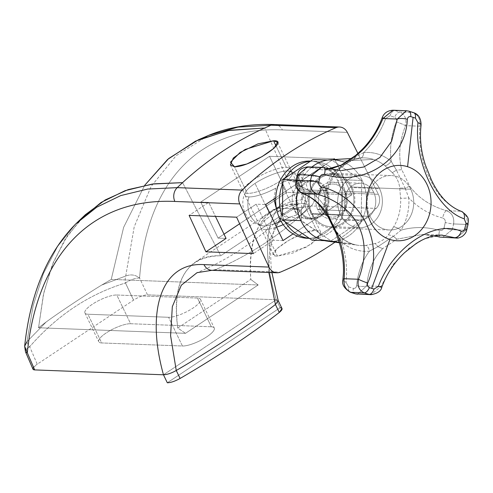 <?xml version="1.0" encoding="UTF-8"?>
<svg xmlns="http://www.w3.org/2000/svg" width="493" height="493" viewBox="0 0 493 493"><rect width="100%" height="100%" fill="white"/><g stroke="black" fill="none" stroke-linecap="round" stroke-linejoin="round"><path stroke-width="0.37" stroke-dasharray="2.46 1.85" d="M271.896 272.598L271.002 265.351L270.484 248.768L274.065 228.912L281.737 216.304L294.678 208.225L311.231 205.957A11.037 9.453 -87.8 0 0 313.431 191.826L378.371 194.291A11.037 9.453 92.2 0 1 376.171 208.416L311.231 205.957L376.171 208.416A367.907 315.027 92.2 0 1 335.012 242.174A367.907 315.027 92.2 0 0 376.171 208.416A11.037 9.453 92.2 0 0 378.371 194.291L357.924 153.496L378.371 194.291L313.431 191.826C271.816 189.176 256.027 235.106 276.29 299.75L163.473 374.791L276.29 299.75L147.506 294.863L276.29 299.75C256.027 235.106 271.816 189.176 313.431 191.826A11.037 9.453 -87.8 0 1 311.231 205.957L294.678 208.225L281.737 216.304L270.028 239.031L268.839 272.481L270.028 239.031L281.737 216.304C257.173 240.609 228.937 259.398 197.034 272.678L215.441 269.671A367.907 315.027 92.2 0 0 311.231 205.957A367.907 315.027 -87.8 0 1 215.441 269.671L280.381 272.136L215.441 269.671A11.037 9.453 -87.8 0 1 211.922 270.318M307.275 238.285A38.633 33.08 -87.8 0 0 341.766 201.508A38.633 33.08 92.2 0 0 337.631 180.463A38.633 33.08 -87.8 0 1 341.766 201.508L293.064 233.904L351.811 194.827L286.871 192.369L239.635 223.785L286.871 192.369L269.517 156.312L334.457 158.777L269.517 156.312L200.725 202.068L218.079 238.125L226.053 238.427L218.079 238.125L224.007 234.181L218.079 238.125L200.725 202.068L269.517 156.312L286.871 192.369L351.811 194.827L334.809 159.498L351.811 194.827L341.766 201.508A38.633 33.08 -87.8 0 1 309.179 238.292M310.602 161.094A38.633 33.08 -87.8 0 1 324.419 165.457L275.71 197.853L324.419 165.457A38.633 33.08 -87.8 0 1 337.631 180.463A38.633 33.08 92.2 0 0 324.419 165.457A38.633 33.08 -87.8 0 0 310.202 161.075L314.004 161.223A38.633 33.08 92.2 0 0 310.257 161.328A38.633 33.08 -87.8 0 1 315.785 161.347L339.985 177.874A38.633 33.08 92.2 0 0 315.785 161.347A38.633 33.08 92.2 0 0 314.004 161.223M26.961 341.717L33.16 305.518L43.409 273.633L57.613 246.389L75.62 224.062L57.613 246.389L43.409 273.633L33.16 305.518L26.961 341.717L46.089 322.058L38.54 327.759L185.479 333.33L177.751 327.993L250.771 279.42C248.071 229.806 263.94 204.7 298.364 204.096L220.71 255.75L182.564 182.644L220.71 255.75C186.397 256.274 172.082 280.357 177.751 327.993L185.479 333.33L258.184 284.972L250.771 279.42L258.184 284.972L111.245 279.402L123.632 227.335L144.689 185.325L123.632 227.335L111.245 279.402L101.755 285.028C86.324 294.364 58.883 312.617 46.089 322.058L38.54 327.759L185.479 333.33L258.184 284.972L111.245 279.402L101.755 285.028L125.721 276.025L134.213 226.811L151.111 186.44L176.044 155.763L208.496 135.421L176.044 155.757L151.111 186.44L134.213 226.811L125.721 276.025A11.037 5.608 -106.7 0 0 125.487 282.988C89.005 294.124 57.071 315.366 29.691 346.715L37.234 364.204L133.554 300.138C138.903 296.823 143.549 295.067 147.506 294.863L139.593 278.052C146.754 181.042 199.671 126.159 282.397 129.924L347.337 132.383L282.397 129.924C199.671 126.159 146.754 181.042 139.593 278.052A11.037 3.568 -25.2 0 0 125.487 282.988C89.005 294.124 57.071 315.366 29.691 346.715A11.037 3.741 40.9 0 1 26.961 341.717L46.089 322.058C58.883 312.617 86.324 294.364 101.755 285.028L125.721 276.025A11.037 5.608 -106.7 0 0 125.487 282.988L133.554 300.138L125.487 282.988A11.037 3.568 154.8 0 1 139.593 278.052C135.458 274.761 130.83 274.083 125.721 276.025C130.83 274.083 135.458 274.761 139.593 278.052L147.506 294.863C143.549 295.067 138.903 296.823 133.554 300.138L37.234 364.204L29.691 346.715A11.037 3.741 40.9 0 1 26.961 341.717L24.65 346.24M116.786 295.011L197.49 298.074A19.313 5.244 154.3 0 1 193.016 308.057A19.313 5.244 154.3 0 1 168.6 317.289L87.896 314.232A19.313 5.244 154.3 0 1 92.37 304.243A19.313 5.244 154.3 0 1 116.786 295.011L197.49 298.074L211.312 326.791L130.608 323.728A19.313 5.244 -25.7 0 0 106.192 332.96A19.313 5.244 -25.7 0 0 101.712 342.949L182.422 346.006A19.313 5.244 -25.7 0 0 206.838 336.774A19.313 5.244 -25.7 0 0 211.312 326.791L130.608 323.728L116.786 295.011A19.313 5.244 -25.7 0 0 96.043 301.999A19.313 5.244 -25.7 0 0 84.938 313A19.313 5.244 -25.7 0 0 87.896 314.232L101.712 342.949A19.313 5.244 154.3 0 1 98.754 341.711A19.313 5.244 154.3 0 1 109.859 330.711A19.313 5.244 154.3 0 1 130.608 323.728L116.786 295.011M85.289 214.775L67.319 235.894L53.447 261.962L43.822 292.688L38.54 327.759L43.396 294.598L52.116 265.277L64.614 240.066L80.778 219.2M33.579 367.334L37.234 364.204C34.085 366.361 32.661 368.018 32.982 369.171M298.364 204.096L264.71 128.007L298.364 204.096L220.71 255.75C210.739 255.399 202.284 257.512 195.339 262.091C179.181 273.516 173.32 295.486 177.751 327.993L250.771 279.42C248.367 245.563 255.62 222.67 272.53 210.745C279.784 205.963 288.393 203.745 298.364 204.096M316.537 230.089L320.542 234.656L310.873 244.399L292.916 253.038L277.467 256.077C259.287 257.093 300.773 229.498 316.537 230.089L320.616 231.92L317.714 238.803L305.888 247.387L277.467 256.077L264.649 229.442A26.123 7.087 -25.7 0 0 276.567 227.174A26.123 7.087 -25.7 0 1 264.649 229.442L277.467 256.077L273.547 254.579L276.93 248.694L288.849 240.294L304.163 232.862L316.537 230.089L303.719 203.455A26.123 7.087 -25.7 0 0 270.7 215.934A26.123 7.087 -25.7 0 0 264.649 229.442A26.123 7.087 -25.7 0 1 260.649 227.778A26.123 7.087 -25.7 0 1 275.667 212.896A26.123 7.087 -25.7 0 1 303.719 203.455L316.537 230.089M283.019 240.584L273.529 240.227L253.402 253.612L273.529 240.227L256.175 204.17L236.597 217.197L256.175 204.17L265.672 204.533L256.175 204.17L273.529 240.227L283.019 240.584M283.247 224.654A26.123 7.087 -25.7 0 0 304.982 211.09A26.123 7.087 -25.7 0 0 303.719 203.455A26.123 7.087 -25.7 0 1 307.718 205.119A26.123 7.087 -25.7 0 1 283.247 224.654M200.725 202.068L208.699 202.37L189.121 215.398L208.699 202.37L215.447 216.396L208.699 202.37L200.725 202.068M286.365 167.398A26.123 7.087 154.3 0 1 280.314 180.906A26.123 7.087 154.3 0 1 247.295 193.385A26.123 7.087 154.3 0 1 253.347 179.883A26.123 7.087 154.3 0 1 286.365 167.398A26.123 7.087 154.3 0 1 290.371 169.068A26.123 7.087 154.3 0 1 275.347 183.944A26.123 7.087 154.3 0 1 247.295 193.385L234.477 166.751L247.295 193.385A26.123 7.087 154.3 0 1 243.296 191.722A26.123 7.087 154.3 0 1 258.314 176.845A26.123 7.087 154.3 0 1 286.365 167.398L276.105 146.064L286.365 167.398M274.737 124.556A11.037 9.453 -87.8 0 1 282.397 129.924A11.037 9.453 -87.8 0 0 278.132 125.481A11.037 9.453 -87.8 0 0 274.638 124.55L274.632 124.55M25.488 351.799A11.037 3.402 156.7 0 1 29.691 346.715A11.037 3.402 -23.3 0 0 25.488 351.799M197.034 272.678L215.441 269.671M278.231 300.724L276.29 299.75L280.129 307.724L167.312 382.765L280.129 307.724L276.29 299.75L278.188 300.582M168.6 317.289L87.896 314.232L101.712 342.949L182.422 346.006L168.6 317.289A19.313 5.244 -25.7 0 0 189.343 310.307A19.313 5.244 -25.7 0 0 200.454 299.306A19.313 5.244 -25.7 0 0 197.49 298.074L211.312 326.791A19.313 5.244 154.3 0 1 214.27 328.024A19.313 5.244 154.3 0 1 203.165 339.024A19.313 5.244 154.3 0 1 182.422 346.006L168.6 317.289M282.002 308.507L280.129 307.724M317.769 209.698A18.395 15.751 -87.8 0 1 323.852 184.592A18.395 15.751 -87.8 0 1 345.285 191.395L344.86 192.344A16.559 14.174 92.2 0 0 325.565 186.225A16.559 14.174 92.2 0 0 320.093 208.816L317.769 209.698L320.093 208.816A16.559 14.174 92.2 0 0 339.387 214.942A16.559 14.174 92.2 0 0 344.86 192.344L345.285 191.395A18.395 15.751 -87.8 0 1 339.209 216.501A18.395 15.751 -87.8 0 1 317.769 209.698A18.395 15.751 -87.8 0 1 318.121 191.068A18.395 15.751 -87.8 0 1 332.227 182.163A18.395 15.751 -87.8 0 1 345.285 191.395L373.768 192.473A18.395 15.751 -87.8 0 1 367.692 217.579A18.395 15.751 -87.8 0 1 346.252 210.776A18.395 15.751 -87.8 0 1 352.335 185.67A18.395 15.751 -87.8 0 1 373.768 192.473A18.395 15.751 92.2 0 0 360.71 183.242A18.395 15.751 92.2 0 0 346.604 192.153A18.395 15.751 92.2 0 0 346.252 210.776L317.769 209.698L346.252 210.776A18.395 15.751 92.2 0 0 359.317 220.007A18.395 15.751 92.2 0 0 373.423 211.103A18.395 15.751 92.2 0 0 373.768 192.473L345.285 191.395A18.395 15.751 -87.8 0 1 344.934 210.018A18.395 15.751 -87.8 0 1 330.834 218.929A18.395 15.751 -87.8 0 1 317.769 209.698M326.298 190.674A18.395 15.751 92.2 0 0 313.234 181.442A18.395 15.751 92.2 0 0 299.134 190.347A18.395 15.751 92.2 0 0 298.783 208.977L276.376 208.126L298.783 208.977A18.395 15.751 92.2 0 0 311.841 218.208A18.395 15.751 92.2 0 0 325.947 209.297A18.395 15.751 92.2 0 0 326.298 190.674L303.891 189.823L326.298 190.674A18.395 15.751 -87.8 0 1 320.216 215.78A18.395 15.751 -87.8 0 1 298.783 208.977A18.395 15.751 -87.8 0 1 304.859 183.871A18.395 15.751 -87.8 0 1 326.298 190.674M273.954 199.018L275.686 188.221L281.312 182.977L287.148 180.592L289.095 180.53L297.809 183.076L303.891 189.823C306.615 197.083 305.691 203.671 301.112 209.599L296.669 214.886L289.644 217.222L288.183 217.308L276.376 208.126C280.024 214.769 284.443 217.801 289.644 217.222A26.123 7.087 154.3 0 1 281.115 221.314A26.123 7.087 154.3 0 0 289.644 217.222L296.669 214.886L281.312 182.977L296.669 214.886L301.112 209.599C305.691 203.671 306.615 197.083 303.891 189.823C299.923 183.168 294.339 180.093 287.148 180.592A26.123 7.087 -25.7 0 0 292.066 172.593A26.123 7.087 -25.7 0 0 288.066 170.923A26.123 7.087 -25.7 0 0 255.047 183.408A26.123 7.087 -25.7 0 0 245.28 192.529A26.123 7.087 -25.7 0 0 248.99 196.91A26.123 7.087 -25.7 0 0 275.686 188.221L273.954 199.018M344.86 192.344A16.559 14.174 92.2 0 0 325.565 186.225A16.559 14.174 92.2 0 0 320.093 208.816A16.559 14.174 92.2 0 0 339.387 214.942A16.559 14.174 92.2 0 0 344.86 192.344M258.948 224.253A26.123 7.087 154.3 0 0 262.954 225.917A26.123 7.087 154.3 0 0 274.872 223.649A26.123 7.087 154.3 0 1 262.954 225.917A22.074 18.9 -87.8 0 1 248.99 196.91A22.074 18.9 92.2 0 0 262.954 225.917A26.123 7.087 154.3 0 1 261.253 225.72A26.123 7.087 154.3 0 1 269.005 212.409A26.123 7.087 154.3 0 1 302.024 199.93A22.074 18.9 92.2 0 0 288.066 170.923A26.123 7.087 -25.7 0 0 255.047 183.408A26.123 7.087 -25.7 0 0 244.99 195.246A26.123 7.087 -25.7 0 0 248.99 196.91A26.123 7.087 -25.7 0 0 275.686 188.221L281.312 182.977L287.148 180.592A26.123 7.087 -25.7 0 0 289.761 171.12A26.123 7.087 -25.7 0 0 288.066 170.923A22.074 18.9 -87.8 0 1 302.024 199.93A26.123 7.087 154.3 0 1 306.024 201.594A26.123 7.087 154.3 0 1 301.112 209.599A26.123 7.087 154.3 0 0 305.734 204.312A26.123 7.087 154.3 0 0 302.024 199.93A26.123 7.087 154.3 0 0 269.005 212.409L255.047 183.408L269.005 212.409A26.123 7.087 154.3 0 0 258.948 224.253L244.99 195.246M294.296 209.291A19.313 16.54 -87.8 0 1 300.681 182.928A19.313 16.54 -87.8 0 1 323.186 190.07A19.313 16.54 -87.8 0 1 316.802 216.433A19.313 16.54 -87.8 0 1 294.296 209.291A19.313 16.54 -87.8 0 1 294.66 189.731A19.313 16.54 -87.8 0 1 309.475 180.383A19.313 16.54 -87.8 0 1 323.186 190.07L326.982 190.218A19.313 16.54 92.2 0 0 313.271 180.524A19.313 16.54 92.2 0 0 298.462 189.879A19.313 16.54 92.2 0 0 298.092 209.433L294.296 209.291L298.092 209.433A19.313 16.54 92.2 0 0 311.804 219.126A19.313 16.54 92.2 0 0 326.612 209.771A19.313 16.54 92.2 0 0 326.982 190.218L323.186 190.07A19.313 16.54 -87.8 0 1 322.816 209.63A19.313 16.54 -87.8 0 1 308.008 218.984A19.313 16.54 -87.8 0 1 294.296 209.291M283.648 219.04A38.633 33.08 92.2 0 0 285.096 221.776A38.633 33.08 -87.8 0 1 283.648 219.04L282.366 218.997L283.648 219.04A38.633 33.08 -87.8 0 1 282.403 216.174A38.633 33.08 92.2 0 0 283.648 219.04M309.296 238.304A38.633 33.08 92.2 0 0 311.077 238.427A38.633 33.08 92.2 0 0 314.817 238.322A38.633 33.08 92.2 0 0 339.43 221.949A38.633 33.08 92.2 0 0 342.265 216.372A38.633 33.08 92.2 0 0 342.678 183.47A38.633 33.08 92.2 0 0 341.427 180.604L337.631 180.463L341.427 180.604A38.633 33.08 92.2 0 0 339.985 177.874A38.633 33.08 92.2 0 0 315.785 161.347L339.985 177.874A38.633 33.08 -87.8 0 1 341.427 180.604A38.633 33.08 -87.8 0 1 342.678 183.47L342.721 179.748L339.985 177.874L342.721 179.748L361.714 180.469L361.209 220.815L331.025 240.892L301.346 220.624L301.845 180.272L332.029 160.194L361.714 180.469L361.209 220.815L342.216 220.1L342.721 179.748L361.714 180.469L332.029 160.194L327.623 160.028L332.029 160.194L301.845 180.272L296.022 180.05L301.845 180.272L301.346 220.624L300.866 220.605L331.025 240.892L324.56 240.652L331.025 240.892L361.209 220.815L342.216 220.1L342.265 216.372A38.633 33.08 92.2 0 0 342.678 183.47L342.265 216.372A38.633 33.08 -87.8 0 1 339.43 221.949L314.817 238.322L339.43 221.949A38.633 33.08 92.2 0 1 314.817 238.322A38.633 33.08 -87.8 0 1 309.296 238.304M285.644 177.696A38.633 33.08 92.2 0 0 282.809 183.279A38.633 33.08 -87.8 0 1 285.644 177.696M321.984 239.955A40.839 34.966 92.2 0 0 365.177 211.22A40.839 34.966 92.2 0 0 341.07 161.137A40.839 34.966 -87.8 0 1 365.8 208.249A40.839 34.966 -87.8 0 1 327.105 241.108M311.884 167.035A40.839 34.966 92.2 0 0 297.827 190.07A40.839 34.966 -87.8 0 1 311.884 167.035M454.343 237.632L441.537 235.106L424.257 238.846L408.789 248.392L393.131 264.439L381.009 286.415L366.706 285.872C368.339 269.856 373.663 257.445 382.673 248.626L396.853 239.197L393.457 236.295L401.043 230.145C413.763 226.614 426.605 226.725 439.583 230.471A7.358 2.064 -73.6 0 0 439.744 237.071A7.358 2.064 106.4 0 1 439.583 230.471C441.722 230.872 443.182 230.034 443.959 227.951A7.358 0.992 -164.8 0 0 452.204 229.72A94.237 80.692 92.2 0 0 453.603 223.945A7.358 0.758 12 0 1 445.271 222.516C445.543 220.285 444.655 218.787 442.597 218.011A7.358 2.083 104.9 0 1 446.436 210.69C452.05 212.964 454.435 217.382 453.603 223.945A7.358 0.758 12 0 1 445.271 222.516A88.654 75.91 -87.8 0 1 443.959 227.951A7.358 0.992 -164.8 0 0 452.204 229.72L465.614 230.231L456.53 238.051L465.614 230.231A94.237 80.692 -87.8 0 0 467.013 224.451A7.358 0.758 12 0 0 468.091 224.29L468.091 224.29A7.358 0.758 12 0 1 467.013 224.451C467.894 217.894 465.805 213.487 460.739 211.232L446.436 210.69C452.05 212.964 454.435 217.382 453.603 223.945A94.237 80.692 -87.8 0 1 452.204 229.72L465.614 230.231A94.237 80.692 92.2 0 0 467.013 224.451L453.603 223.945L467.013 224.451C467.894 217.894 465.805 213.487 460.739 211.232L446.436 210.69C430.358 205.975 418.113 197.804 409.695 186.163L401.783 169.715C398.153 156.324 399.392 141.639 405.511 125.653L419.814 126.196C418.791 146.735 422.242 164.403 430.179 179.212C436.681 194.396 446.868 205.07 460.739 211.232C446.868 205.07 436.681 194.396 430.179 179.212C422.242 164.403 418.791 146.735 419.814 126.196A7.358 2.379 -172.9 0 0 421.077 125.062M408.697 111.104A7.358 3.722 -74.5 0 0 408.247 111.036A94.237 80.692 -87.8 0 1 413.183 112.601L399.768 112.09A94.237 80.692 -87.8 0 0 394.838 110.524L408.247 111.036L394.838 110.524A7.358 3.722 -74.5 0 0 389.994 115.818A88.654 75.91 -87.8 0 1 394.634 117.291A7.358 3.667 109.7 0 1 399.768 112.09C404.975 114.604 406.885 119.127 405.511 125.653A7.358 0.616 21.3 0 0 396.31 121.826C396.945 119.657 396.384 118.141 394.634 117.291A7.358 3.667 109.7 0 1 399.768 112.09C404.975 114.604 406.885 119.127 405.511 125.653L419.814 126.196C420.64 119.645 418.428 115.109 413.183 112.601L399.768 112.09A94.237 80.692 92.2 0 0 394.838 110.524L392.964 110.235L394.838 110.524A7.358 3.722 -74.5 0 0 389.994 115.818L385.668 118.449C380.799 131.539 373.478 142.921 363.717 152.583A49.454 42.343 -87.8 0 1 391.202 161.31C389.525 148.011 391.226 134.848 396.31 121.826A7.358 0.616 -158.7 0 1 405.511 125.653C399.392 141.639 398.153 156.324 401.783 169.715L396.421 170.14L391.202 161.31A7.358 3.186 129.4 0 1 384.928 165.747A43.877 37.573 92.2 0 0 373.337 159.399A43.877 37.573 92.2 0 0 361.646 157.926A43.877 37.573 92.2 0 0 360.543 158.013A7.358 3.778 -95.3 0 0 360.611 158.006A7.358 3.778 -95.3 0 0 363.717 152.583L355.348 157.107L339.782 167.46L339.893 168.779L339.27 168.828L339.893 168.779L339.782 167.46L332.116 173.604C321.898 177.227 312.1 177.233 302.72 173.622C301.131 173.246 299.978 174.097 299.251 176.18A88.654 75.91 -87.8 0 0 297.932 181.615A7.358 0.758 -168 0 1 295.899 180.623A7.358 0.758 -168 0 0 297.932 181.615L299.701 186.083C309.142 189.454 317.344 196.023 324.32 205.797A49.454 42.343 -87.8 0 1 332.116 173.604A7.358 2.071 31.3 0 1 333.484 176.272A7.358 2.071 31.3 0 1 332.504 176.66L339.27 168.828C343.972 164.791 348.378 161.858 352.483 160.04L353.271 159.824L355.348 157.107L355.589 155.511L355.348 157.107L339.782 167.46L341.31 165.026L339.782 167.46L332.116 173.604A7.358 2.071 31.3 0 1 333.484 176.272A7.358 2.071 31.3 0 1 332.504 176.66A43.877 37.573 92.2 0 0 325.59 205.224A7.358 0.425 176.7 0 1 326.465 205.371A7.358 0.425 176.7 0 1 324.32 205.797L328.135 215.564L328.172 217.062L328.135 215.564L336.818 233.614L336.59 231.759L335.332 230.847L341.236 237.731A43.877 37.573 92.2 0 0 352.828 244.084L339.184 242.254L352.828 244.084A43.877 37.573 92.2 0 0 358.331 245.323A43.877 37.573 92.2 0 0 365.621 245.471L375.21 243.505C381.027 241.749 385.434 238.815 388.422 234.717L393.66 226.823A43.877 37.573 92.2 0 0 400.575 198.26L399.737 188.012C399.12 182.287 396.662 177.178 392.36 172.692L384.928 165.747A43.877 37.573 92.2 0 0 373.337 159.399L341.07 161.137L373.337 159.399A43.877 37.573 92.2 0 0 361.646 157.926A43.877 37.573 92.2 0 0 360.543 158.013L352.483 160.04C348.378 161.858 343.972 164.791 339.27 168.828L332.504 176.66A43.877 37.573 92.2 0 0 325.59 205.224L327.962 215.533L329.78 219.878L327.962 215.533L325.59 205.224A7.358 0.425 176.7 0 1 326.465 205.371A7.358 0.425 176.7 0 1 324.32 205.797A49.454 42.343 -87.8 0 1 332.116 173.604C321.898 177.227 312.1 177.233 302.72 173.622C301.131 173.246 299.978 174.097 299.251 176.18A88.654 75.91 92.2 0 0 297.932 181.615L299.701 186.083C309.142 189.454 317.344 196.023 324.32 205.797L328.135 215.564L336.818 233.614L341.957 242.439C346.129 255.836 347.479 269.11 345.994 282.267A7.358 2.41 6.9 0 1 342.894 279.882M330.193 159.769A40.839 34.966 -87.8 0 1 341.07 161.137M355.317 293.822L355.299 293.816A7.358 3.722 105.5 0 1 353.21 288.313A88.654 75.91 -87.8 0 1 348.576 286.84A7.358 3.667 -70.3 0 0 350.221 292.201M299.251 176.18A7.358 0.992 15.2 0 1 297.279 174.91L297.279 174.904A7.358 0.992 15.2 0 0 299.251 176.18M382.143 117.809A7.358 0.715 -160 0 1 385.668 118.449C380.799 131.539 373.478 142.921 363.717 152.583A49.454 42.343 -87.8 0 1 391.202 161.31A7.358 3.186 129.4 0 1 384.928 165.747L392.36 172.692L396.421 170.14L401.783 169.715L409.695 186.163L405.11 188.19L396.421 170.14L392.36 172.692C396.662 177.178 399.12 182.287 399.737 188.012L400.575 198.26A7.358 0.425 -3.3 0 0 408.839 197.952L405.11 188.19L399.737 188.012L405.11 188.19L396.421 170.14L391.202 161.31C389.525 148.011 391.226 134.848 396.31 121.826C396.945 119.657 396.384 118.141 394.634 117.291A88.654 75.91 92.2 0 0 389.994 115.818L385.668 118.449A7.358 0.715 20 0 0 382.137 117.815M410.761 189.232A27.226 23.313 92.2 0 0 379.031 179.169A27.226 23.313 92.2 0 0 370.033 216.322A27.226 23.313 92.2 0 0 401.758 226.386A27.226 23.313 92.2 0 0 410.761 189.232A27.226 23.313 92.2 0 0 391.43 175.57A27.226 23.313 92.2 0 0 370.557 188.751A27.226 23.313 92.2 0 0 370.033 216.322L311.163 214.091A27.226 23.313 -87.8 0 1 311.687 186.52A27.226 23.313 -87.8 0 1 332.559 173.339A27.226 23.313 -87.8 0 1 351.891 187.001L410.761 189.232L351.891 187.001A27.226 23.313 -87.8 0 1 351.367 214.566A27.226 23.313 -87.8 0 1 330.495 227.748A27.226 23.313 -87.8 0 1 311.163 214.091L370.033 216.322A27.226 23.313 92.2 0 0 389.365 229.984A27.226 23.313 92.2 0 0 410.238 216.803A27.226 23.313 92.2 0 0 410.761 189.232M322.034 169.802L309.635 167.281L323.938 167.823L341.606 170.535M396.853 239.197L422.778 234.391L440.039 237.09L422.852 234.391L396.853 239.197L382.673 248.626L377.897 246.648L393.457 236.295L396.853 239.197M381.841 287.086A7.358 0.678 19.8 0 0 381.009 286.415L371.026 294.685L381.009 286.415L366.706 285.872L357.598 294.173L366.706 285.872A7.358 2.317 5.6 0 1 356.63 285.644A7.358 2.317 -174.4 0 0 366.706 285.872C368.339 269.856 373.663 257.445 382.673 248.626L377.897 246.648L393.457 236.295L401.043 230.145A7.358 2.071 -148.7 0 0 393.66 226.823A43.877 37.573 92.2 0 0 400.575 198.26A7.358 0.425 -3.3 0 0 408.839 197.952A49.454 42.343 -87.8 0 1 401.043 230.145A7.358 2.071 -148.7 0 0 393.66 226.823L388.422 234.717L393.457 236.295L388.422 234.717C385.434 238.815 381.027 241.749 375.21 243.505L377.897 246.648L375.21 243.505L365.621 245.471A7.358 3.778 84.7 0 1 369.442 251.165A49.454 42.343 -87.8 0 1 341.957 242.439A7.358 3.186 -50.6 0 0 342.056 238.064A7.358 3.186 -50.6 0 0 341.236 237.731A43.877 37.573 92.2 0 0 352.828 244.084A43.877 37.573 92.2 0 0 358.331 245.323A43.877 37.573 92.2 0 0 365.621 245.471A7.358 3.778 84.7 0 1 369.442 251.165A49.454 42.343 -87.8 0 1 341.957 242.439C346.129 255.836 347.479 269.11 345.994 282.267L348.576 286.84A7.358 3.667 -70.3 0 0 350.233 292.207M307.453 166.868L309.635 167.281L323.938 167.823L321.535 167.404M408.672 111.098A7.358 3.722 -74.5 0 0 408.247 111.036L406.392 110.74M452.204 229.72L442.449 237.515L452.204 229.72M465.614 230.231A7.358 0.992 -164.8 0 0 466.705 230.015A7.358 0.992 -164.8 0 1 465.614 230.231M381.847 287.08A7.358 0.678 -160.2 0 0 381.009 286.415L393.149 264.414L408.826 248.361L424.319 238.822L441.629 235.112M324.221 167.842A7.358 2.101 -73.6 0 0 323.938 167.823L341.489 170.535M421.077 125.086A7.358 2.379 7.1 0 1 419.814 126.196C420.64 119.645 418.428 115.109 413.183 112.601A7.358 3.667 109.7 0 1 413.75 112.706L413.769 112.712M309.635 167.281A7.358 5.096 -68.8 0 0 302.72 173.622A7.358 5.096 111.2 0 1 309.635 167.281L321.978 169.802M303.238 193.681A7.358 5.115 109.2 0 1 302.4 193.484A7.358 5.115 109.2 0 1 299.701 186.083A7.358 5.115 -70.8 0 0 302.455 193.502M355.293 293.816A7.358 3.722 105.5 0 1 353.21 288.313C355.096 288.627 356.236 287.739 356.63 285.644C357.906 272.419 362.176 260.926 369.442 251.165L377.897 246.648L369.442 251.165C362.176 260.926 357.906 272.419 356.63 285.644C356.236 287.739 355.096 288.627 353.21 288.313A88.654 75.91 92.2 0 1 348.576 286.84L345.994 282.267A7.358 2.41 -173.1 0 1 342.9 279.858M336.818 233.614L341.957 242.439A7.358 3.186 -50.6 0 0 342.056 238.064A7.358 3.186 -50.6 0 0 341.236 237.731L335.332 230.847L336.59 231.759L336.818 233.614L336.399 234.169M351.891 187.001A27.226 23.313 92.2 0 0 320.167 176.932A27.226 23.313 92.2 0 0 311.163 214.091A27.226 23.313 92.2 0 0 342.894 224.155A27.226 23.313 92.2 0 0 351.891 187.001M351.065 187.55A26.123 22.37 -87.8 0 1 342.432 223.2A26.123 22.37 -87.8 0 1 311.989 213.543A26.123 22.37 -87.8 0 1 320.623 177.893A26.123 22.37 -87.8 0 1 351.065 187.55A26.123 22.37 -87.8 0 1 350.566 213.999A26.123 22.37 -87.8 0 1 330.538 226.651A26.123 22.37 -87.8 0 1 311.989 213.543L340.478 214.621A26.123 22.37 92.2 0 0 370.915 224.278A26.123 22.37 92.2 0 0 379.548 188.628A26.123 22.37 92.2 0 0 349.112 178.971A26.123 22.37 92.2 0 0 340.478 214.621A26.123 22.37 92.2 0 0 359.021 227.729A26.123 22.37 92.2 0 0 379.049 215.077A26.123 22.37 92.2 0 0 379.548 188.628L351.065 187.55L379.548 188.628A26.123 22.37 92.2 0 0 361.005 175.52A26.123 22.37 92.2 0 0 340.977 188.172A26.123 22.37 92.2 0 0 340.478 214.621L311.989 213.543A26.123 22.37 -87.8 0 1 312.488 187.087A26.123 22.37 -87.8 0 1 332.516 174.442A26.123 22.37 -87.8 0 1 351.065 187.55M312.032 240.177L314.817 238.322L312.032 240.177M413.183 112.601A94.237 80.692 92.2 0 0 408.247 111.036M401.043 230.145C413.763 226.614 426.605 226.725 439.583 230.471C441.722 230.872 443.182 230.034 443.959 227.951A88.654 75.91 92.2 0 0 445.271 222.516C445.543 220.285 444.655 218.787 442.597 218.011C429.563 214.51 418.31 207.824 408.839 197.952A49.454 42.343 -87.8 0 1 401.043 230.145M446.436 210.69A7.358 2.083 -75.1 0 0 442.597 218.011C429.563 214.51 418.31 207.824 408.839 197.952L405.11 188.19L409.695 186.163C418.113 197.804 430.358 205.975 446.436 210.69M363.717 152.583L355.348 157.107L353.278 159.824L352.483 160.04L360.543 158.013A7.358 3.778 -95.3 0 0 363.717 152.583M326.982 190.218A19.313 16.54 92.2 0 0 304.477 183.076A19.313 16.54 92.2 0 0 298.092 209.433A19.313 16.54 92.2 0 0 320.598 216.575A19.313 16.54 92.2 0 0 326.982 190.218M195.339 262.091L272.53 210.745M209.038 135.193L208.496 135.421M84.938 313L98.754 341.711M200.454 299.306L214.27 328.024M320.623 231.926L307.718 205.119M273.547 254.579L260.649 227.778M313.234 181.442L289.373 180.537M311.841 218.208L287.98 217.302M245.28 192.529C242.045 199.277 241.977 206.129 245.07 213.087C248.244 218.103 249.372 221.949 261.253 225.72M292.066 172.593L306.024 201.594M311.077 238.427L309.382 238.365M313.271 180.524L309.475 180.383M311.804 219.126L308.008 218.984M339.332 242.753L358.331 245.323C352.452 244.516 347.029 242.1 342.056 238.064L336.59 231.759C332.59 224.666 332.467 224.494 328.689 215.318L326.465 205.371L328.091 189.053L333.484 176.272C333.755 175.298 335.887 172.796 339.893 168.779L348.04 162.653L353.271 159.824C354.455 159.498 354.103 158.968 360.611 158.006L351.799 158.506M332.559 173.339L391.43 175.57M330.495 227.748L389.365 229.984M340.355 170.498L321.454 169.783L329.453 169.161M442.461 235.13L423.567 234.415L434.462 235.746M330.538 226.651L359.021 227.729M332.516 174.442L361.005 175.52M332.227 182.163L360.71 183.242M330.834 218.929L359.317 220.007M277.473 142.261L290.371 169.068M230.397 164.921L243.296 191.722M289.761 171.12C297.057 172.809 302.455 177.024 305.956 183.784C307.897 189.392 310.202 192.671 305.734 204.312"/><path stroke-width="0.74" d="M80.778 219.2L101.157 202.426L125.086 190.674L152.312 184.055L182.564 182.644A367.907 315.027 -87.8 0 1 264.71 128.007A367.907 315.027 -87.8 0 1 271.088 125.21A11.037 9.453 -87.8 0 1 274.638 124.55L339.585 127.015A11.037 9.453 92.2 0 1 347.337 132.383L357.924 153.496L347.337 132.383A11.037 9.453 92.2 0 0 336.035 127.675A367.907 315.027 92.2 0 0 242.18 190.101A11.037 9.453 92.2 0 0 239.795 203.917L268.95 267.077A11.037 9.453 92.2 0 0 280.381 272.136A367.907 315.027 92.2 0 0 335.012 242.174A367.907 315.027 92.2 0 1 280.381 272.136A11.037 9.453 92.2 0 1 276.863 272.783A11.037 9.453 92.2 0 1 268.95 267.077L239.795 203.917L174.855 201.458C92.142 197.681 37.468 253.741 27.288 352.754L34.689 369.91L163.473 374.791C145.188 308.834 162.425 261.937 204.003 264.618L268.95 267.077L204.003 264.618C162.425 261.937 145.188 308.834 163.473 374.791L34.689 369.91C32.791 369.781 32.421 368.918 33.579 367.334M309.179 238.292A38.633 33.08 -87.8 0 1 293.064 233.904L283.019 240.584L265.672 204.533L275.71 197.853A38.633 33.08 -87.8 0 1 310.602 161.094M333.237 159.59L334.457 158.777L334.809 159.498L334.457 158.777L333.237 159.59M253.402 253.612L205.926 251.812L189.121 215.398L236.597 217.197L253.402 253.612L205.926 251.812L226.053 238.427L205.926 251.812L189.121 215.398L236.597 217.197L253.402 253.612M274.638 124.55C250.364 123.601 228.314 127.225 208.496 135.421L237.977 127.108L271.095 125.21A367.907 315.027 92.2 0 0 264.71 128.007L228.105 130.559L195.592 141.084L167.645 159.43L144.689 185.325L168.779 158.463L198.285 139.839L208.496 135.421L237.977 127.108L271.095 125.21L336.035 127.675A367.907 315.027 92.2 0 0 242.18 190.101L177.24 187.642A367.907 315.027 -87.8 0 1 182.564 182.644A367.907 315.027 92.2 0 0 177.24 187.642L242.18 190.101A11.037 9.453 92.2 0 0 239.795 203.917L174.855 201.458A11.037 9.453 -87.8 0 1 177.24 187.642L147.66 189.047L120.742 195.592L96.745 207.202L75.91 223.779C47.39 252.644 30.301 293.464 24.65 346.24L27.288 352.754C37.468 253.741 92.142 197.681 174.855 201.458A11.037 9.453 -87.8 0 1 177.24 187.642L147.66 189.047L120.742 195.592L96.745 207.202L75.91 223.779L85.295 214.763L105.169 199.961L128.149 189.614L154.026 183.827L182.564 182.644A367.907 315.027 92.2 0 1 264.71 128.007L229.639 130.275L198.285 139.839M280.129 307.724C283 308.002 282.711 309.592 279.272 312.488L275.433 304.508L268.839 272.481L275.433 304.508C246.777 326.668 213.715 348.662 176.254 370.483L170.59 335.69L172.322 306.658L181.325 285.207L197.034 272.678L181.325 285.213L172.322 306.658L170.59 335.69L176.254 370.483L180.087 378.458C174.923 381.292 170.664 382.728 167.312 382.765C170.664 382.728 174.923 381.292 180.087 378.458C217.555 356.636 250.617 334.642 279.272 312.488C250.617 334.642 217.555 356.636 180.087 378.458L176.254 370.483C171.638 373.096 167.491 374.526 163.805 374.766C167.491 374.526 171.638 373.096 176.254 370.483C213.715 348.662 246.777 326.668 275.433 304.508L278.231 300.724M234.477 166.751C250.241 167.343 291.727 139.747 273.547 140.764L258.098 143.808L240.14 152.442L230.471 162.185L234.477 166.751L246.851 163.978L262.171 156.546L274.09 148.147L277.467 142.261L273.547 140.764L276.105 146.064L273.547 140.764L245.126 149.453L233.3 158.037L230.397 164.921L234.477 166.751M239.635 223.785L224.007 234.181L239.635 223.785M309.382 238.365L307.275 238.285A38.633 33.08 -87.8 0 1 293.064 233.904L283.019 240.584L265.672 204.533L275.71 197.853A38.633 33.08 92.2 0 0 279.845 218.898A38.633 33.08 92.2 0 0 293.064 233.904A38.633 33.08 -87.8 0 1 279.845 218.898L282.366 218.997L279.845 218.898A38.633 33.08 -87.8 0 1 275.71 197.853A38.633 33.08 -87.8 0 1 310.202 161.075L310.608 161.094M276.567 227.174A26.123 7.087 -25.7 0 0 283.247 224.654A26.123 7.087 -25.7 0 1 276.567 227.174M215.447 216.396L226.053 238.427L215.447 216.396M339.585 127.015A11.037 9.453 92.2 0 0 336.035 127.675L271.095 125.21A11.037 9.453 -87.8 0 1 274.737 124.556M26.961 341.717L24.65 346.24L27.288 352.754A11.037 3.402 156.7 0 1 25.488 351.799A11.037 3.402 -23.3 0 0 27.288 352.754L34.689 369.91L32.982 369.171L25.488 351.799L24.65 346.24M215.441 269.671A11.037 9.453 -87.8 0 1 211.817 270.318A11.037 9.453 -87.8 0 1 204.003 264.618A11.037 9.453 -87.8 0 0 211.922 270.318L197.034 272.678M163.473 374.791L163.805 374.766L163.473 374.791L167.312 382.765L163.473 374.791M278.225 300.699L275.433 304.508L279.272 312.488L282.002 308.507L278.163 300.527M276.37 208.108L273.954 199.018L275.914 207.097M281.115 221.314A26.123 7.087 154.3 0 1 274.872 223.649A26.123 7.087 154.3 0 0 281.115 221.314M285.096 221.776A38.633 33.08 92.2 0 0 309.296 238.304L312.032 240.177L324.56 240.652L312.032 240.177L285.096 221.776L309.296 238.304A38.633 33.08 92.2 0 1 285.096 221.776L282.353 219.903L300.866 220.605L282.353 219.903L285.096 221.776M310.257 161.328A38.633 33.08 92.2 0 0 285.644 177.696L282.859 179.551L296.022 180.05L282.859 179.551L282.809 183.279A38.633 33.08 92.2 0 0 282.403 216.174L282.809 183.279L282.403 216.174A38.633 33.08 92.2 0 1 282.809 183.279L282.859 179.551L310.257 161.328L285.644 177.696A38.633 33.08 92.2 0 1 310.257 161.328L313.043 159.473L327.623 160.028L313.043 159.473L310.257 161.328M341.07 161.137A40.839 34.966 92.2 0 0 311.884 167.035A40.839 34.966 -87.8 0 1 330.193 159.769L351.799 158.506M297.827 190.07A40.839 34.966 92.2 0 0 321.984 239.955L339.184 242.254L321.984 239.955A40.839 34.966 -87.8 0 1 297.827 190.07M389.938 239.487A37.708 32.291 92.2 0 0 429.828 212.951A37.708 32.291 92.2 0 0 407.563 166.702A37.708 32.291 92.2 0 0 367.679 193.231A37.708 32.291 92.2 0 0 389.938 239.487A37.708 32.291 92.2 0 0 429.828 212.951A37.708 32.291 92.2 0 0 407.563 166.702L413.103 117.34A88.611 75.879 -87.8 0 1 415.408 118.117L417.978 122.689C413.904 161.994 436.934 209.839 464.246 218.824L466.027 223.292A88.611 75.879 -87.8 0 1 464.714 228.727C463.987 230.81 462.822 231.661 461.226 231.279C434.616 219.397 393.359 246.845 378.322 286.427L374.008 289.058A88.611 75.879 -87.8 0 1 371.679 288.368L389.938 239.487L371.679 288.368A88.611 75.879 -87.8 0 1 369.374 287.585C367.618 286.735 367.057 285.225 367.686 283.05C385.193 244.257 362.17 196.411 321.418 186.915C319.372 186.138 318.484 184.641 318.755 182.41A88.611 75.879 -87.8 0 1 320.068 176.981C320.844 174.898 322.299 174.06 324.437 174.46C364.481 186.847 405.745 159.405 407.341 119.312C407.748 117.223 408.894 116.33 410.774 116.65A88.611 75.879 -87.8 0 1 413.103 117.34L407.563 166.702A37.708 32.291 92.2 0 0 367.679 193.231A37.708 32.291 92.2 0 0 389.938 239.487M296.977 180.463A94.237 80.692 -87.8 0 1 298.376 174.688L311.786 175.2A94.237 80.692 92.2 0 0 310.387 180.974L296.977 180.463A7.358 0.758 -168 0 0 295.892 180.629L297.279 174.91A7.358 0.992 15.2 0 1 298.376 174.688A94.237 80.692 92.2 0 0 296.977 180.463L310.387 180.974A94.237 80.692 -87.8 0 1 311.786 175.2A7.358 0.992 15.2 0 1 320.068 176.981A88.611 75.879 92.2 0 0 318.755 182.41A7.358 0.758 -168 0 0 310.387 180.974C309.549 187.531 311.933 191.95 317.541 194.224L303.238 193.681C314.343 198.211 323.094 206.253 329.472 217.814L337.391 234.261C343.054 247.726 345.31 262.547 344.163 278.718L358.466 279.26C373.719 239.653 357.801 206.573 317.541 194.224L303.238 193.681C298.185 191.432 296.096 187.026 296.977 180.463A7.358 0.758 -168 0 0 295.899 180.623C296.262 183.636 292.811 187.112 302.455 193.502A7.358 5.115 -70.8 0 0 303.238 193.681C298.185 191.432 296.096 187.026 296.977 180.463M339.332 242.753L327.105 241.108A40.839 34.966 -87.8 0 1 321.984 239.955M329.78 219.878L334.316 229.103L329.78 219.878M421.077 125.062A7.358 2.379 -172.9 0 0 417.978 122.689C413.904 161.994 436.934 209.839 464.246 218.824A7.358 5.084 -70.9 0 0 461.571 211.429M442.467 235.13C433.785 234.865 424.911 237.743 415.845 243.752L404.728 252.521C394.486 262.054 386.857 273.578 381.847 287.08C381.132 290.999 377.527 293.538 371.032 294.685L355.743 293.883A94.237 80.692 -87.8 0 1 350.806 292.318C345.556 289.804 343.344 285.268 344.163 278.718C345.31 262.547 343.054 247.726 337.391 234.261L336.399 234.169L339.72 244.097C342.53 253.913 343.763 263.675 343.411 273.399L342.9 279.858A7.358 2.41 6.9 0 1 344.163 278.718A7.358 2.41 -173.1 0 0 342.9 279.858C341.686 284.221 344.139 288.337 350.24 292.207A7.358 3.667 -70.3 0 0 350.806 292.318L364.222 292.83A7.358 3.667 -70.3 0 0 369.374 287.585C367.618 286.735 367.057 285.225 367.686 283.05A7.358 0.579 -158.9 0 1 358.466 279.26C357.098 285.798 359.015 290.315 364.222 292.83L350.806 292.318C345.556 289.804 343.344 285.268 344.163 278.718L358.466 279.26C357.098 285.798 359.015 290.315 364.222 292.83A94.237 80.692 92.2 0 0 369.152 294.395A94.237 80.692 -87.8 0 1 364.222 292.83A7.358 3.667 -70.3 0 0 369.374 287.585A88.611 75.879 92.2 0 0 371.679 288.368A88.611 75.879 92.2 0 0 374.008 289.058A7.358 3.722 105.5 0 1 369.152 294.389L355.743 293.883A7.358 3.722 105.5 0 1 355.299 293.816L350.24 292.213A7.358 3.667 -70.3 0 0 350.806 292.318A94.237 80.692 92.2 0 0 355.743 293.883L369.152 294.389A7.358 3.722 105.5 0 0 374.008 289.058L378.322 286.427A7.358 0.678 19.8 0 0 381.841 287.086M341.606 170.535L363.816 166.985L379.918 157.464L391.596 141.263L397.272 119.047L382.969 118.505C376.369 134.33 367.544 146.612 356.501 155.35L342.321 164.779L330.637 168.982M434.462 235.746L439.762 237.078A7.358 2.064 -73.6 0 0 440.039 237.09A7.358 2.064 106.4 0 1 439.762 237.078L456.53 238.051C457.627 238.329 459.494 237.805 462.101 236.486C464.788 234.471 466.323 232.314 466.711 230.009A7.358 0.992 -164.8 0 0 466.711 230.009A7.358 0.992 -164.8 0 0 464.714 228.727A88.611 75.879 92.2 0 0 466.027 223.292A7.358 0.758 12 0 1 468.091 224.297A7.358 0.758 12 0 0 466.027 223.292L464.246 218.824A7.358 5.084 109.1 0 0 461.516 211.411C471.598 218.214 467.53 221.745 468.091 224.29L466.711 230.009A7.358 0.992 -164.8 0 0 464.714 228.727C463.987 230.81 462.822 231.661 461.226 231.279A7.358 5.066 111.2 0 1 454.349 237.632A7.358 5.066 -68.8 0 0 461.226 231.279C434.616 219.397 393.359 246.845 378.322 286.427A7.358 0.678 -160.2 0 0 381.847 287.08M323.938 167.823L321.535 167.404L311.786 175.2L298.376 174.688L307.453 166.868L309.635 167.281M408.247 111.036L406.392 110.74L397.272 119.047L382.969 118.505L392.964 110.235C387.51 110.598 383.905 113.125 382.137 117.815A7.358 0.715 20 0 0 382.969 118.505L392.915 110.235M460.739 211.232A7.358 5.084 109.1 0 1 461.516 211.411C447.12 206.185 437.414 192.714 431.486 180.062L425.533 165.371C421.028 151.807 419.543 138.379 421.077 125.086A7.358 2.379 7.1 0 0 417.978 122.689L415.408 118.117A88.611 75.879 92.2 0 0 413.103 117.34A88.611 75.879 92.2 0 0 410.774 116.65A7.358 3.722 -74.5 0 0 408.697 111.104A7.358 3.722 -74.5 0 0 408.672 111.098M441.629 235.112L454.343 237.632M317.541 194.224C357.801 206.573 373.719 239.653 358.466 279.26A7.358 0.579 21.1 0 0 367.686 283.05C385.193 244.257 362.17 196.411 321.418 186.915A7.358 2.126 104.9 0 1 317.541 194.224A7.358 2.126 -75.1 0 0 321.418 186.915C319.372 186.138 318.484 184.641 318.755 182.41A7.358 0.758 -168 0 0 310.387 180.974C309.549 187.531 311.933 191.95 317.541 194.224M297.279 174.91C298.721 172.094 298.062 168.594 307.466 166.868L321.541 167.404L311.786 175.2A7.358 0.992 15.2 0 1 320.068 176.981C320.844 174.898 322.299 174.06 324.437 174.46A7.358 2.101 -73.6 0 0 324.221 167.842L321.547 167.404M324.24 167.848A7.358 2.101 106.4 0 1 324.437 174.46C364.481 186.847 405.745 159.405 407.341 119.312A7.358 2.28 -174.2 0 0 397.272 119.047L391.584 141.288L379.887 157.495L363.742 167.01L341.489 170.535M397.272 119.047A7.358 2.28 5.8 0 1 407.341 119.312C407.748 117.223 408.894 116.33 410.774 116.65A7.358 3.722 -74.5 0 0 408.691 111.104L406.386 110.74L397.272 119.047M413.183 112.601A7.358 3.667 109.7 0 1 413.756 112.712A7.358 3.667 109.7 0 1 415.408 118.117A7.358 3.667 109.7 0 0 413.756 112.712L408.691 111.104M325.023 169.74L342.321 164.779L341.31 165.026L342.321 164.779L356.501 155.35L355.589 155.511L356.501 155.35C367.544 146.612 376.369 134.33 382.969 118.505A7.358 0.715 -160 0 1 382.137 117.821C377.681 129.832 371.044 140.345 362.232 149.361L355.589 155.511L341.31 165.026L329.453 169.161M297.285 174.898A7.358 0.992 15.2 0 1 298.376 174.688L307.453 166.868M336.399 234.169L337.391 234.261L329.472 217.814L328.172 217.062L336.399 234.169L336.818 233.614M357.598 294.173L355.743 293.883A7.358 3.722 105.5 0 1 355.293 293.816L357.604 294.173M302.455 193.502C308.803 195.696 314.694 199.825 320.123 205.883L328.172 217.062L329.472 217.814C323.094 206.253 314.343 198.211 303.238 193.681M211.922 270.318L276.863 272.783M271.896 272.598L278.212 300.662M406.386 110.74L392.958 110.235M340.355 170.498L324.221 167.842M413.75 112.706C418.606 114.407 421.053 118.536 421.077 125.086"/></g></svg>
